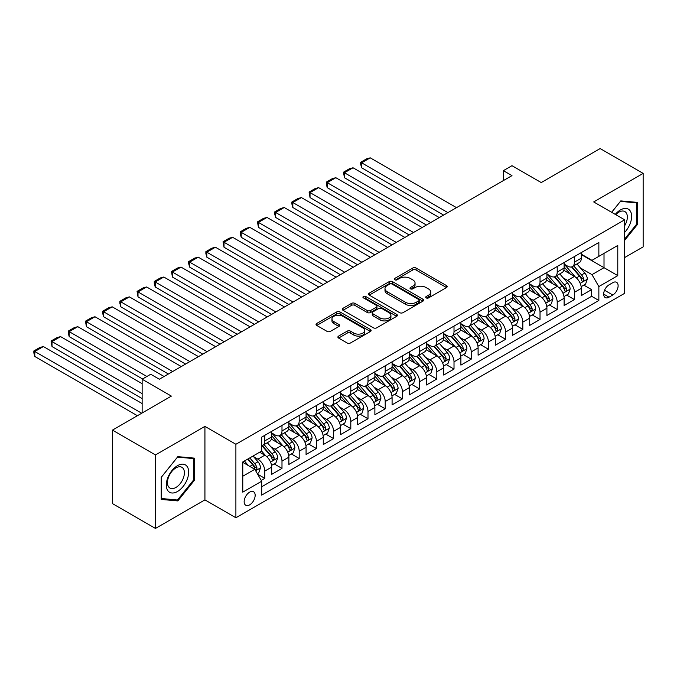 <?xml version="1.0" encoding="UTF-8"?>
<svg xmlns="http://www.w3.org/2000/svg" width="677" height="677" viewBox="0 0 677 677"><rect width="100%" height="100%" fill="white"/><g stroke="black" fill="none" stroke-linecap="round" stroke-linejoin="round"><path stroke-width="1.02" d="M426.197 297.905A1.676 0.965 0 0 0 428.558 297.905L446.498 287.547A2.386 1.379 0 0 0 447.201 286.574A2.386 1.379 0 0 0 446.498 285.601L416.101 268.05A2.386 1.379 0 0 0 412.725 268.05L394.784 278.408A1.676 0.965 0 0 0 394.302 279.093A1.676 0.965 0 0 0 394.784 279.779A1.676 0.965 0 0 0 397.154 279.779L399.472 278.433A7.642 4.409 0 0 1 410.279 278.433L412.809 279.897A7.642 4.409 0 0 1 415.052 283.02A7.642 4.409 0 0 1 412.809 286.134L410.49 287.48A1.676 0.965 0 0 0 410 288.157A1.676 0.965 0 0 0 410.49 288.842A1.676 0.965 0 0 0 412.852 288.842L415.179 287.505A7.642 4.409 0 0 1 425.985 287.505L428.516 288.961A7.642 4.409 0 0 1 430.75 292.083A7.642 4.409 0 0 1 428.516 295.206L426.197 296.543A1.676 0.965 0 0 0 425.706 297.228A1.676 0.965 0 0 0 426.197 297.905L426.197 296.543M249.652 504.856A7.785 4.494 120 0 0 254.738 497.993A7.785 4.494 120 0 0 253.545 491.756A7.785 4.494 120 0 0 249.652 492.145A7.785 4.494 120 0 0 244.566 499A7.785 4.494 120 0 0 245.759 505.237A7.785 4.494 120 0 0 249.652 504.856M338.602 336.097A2.386 1.379 0 0 0 337.899 337.07A2.386 1.379 0 0 0 338.602 338.051L347.132 342.968A2.386 1.379 0 0 0 350.508 342.968L370.429 331.468A2.386 1.379 0 0 0 371.131 330.494A2.386 1.379 0 0 0 370.429 329.521L340.04 311.97A2.386 1.379 0 0 0 336.664 311.97L316.734 323.471A2.386 1.379 0 0 0 316.041 324.452A2.386 1.379 0 0 0 316.734 325.425L327.033 331.366A2.386 1.379 0 0 0 330.41 331.366L338.94 326.449A2.386 1.379 0 0 0 339.642 325.476A2.386 1.379 0 0 0 338.94 324.495L333.829 321.55A6.389 3.69 0 0 1 331.958 318.943A6.389 3.69 0 0 1 335.902 315.533A6.389 3.69 0 0 1 342.867 316.337L362.872 327.888A6.389 3.69 0 0 1 364.742 330.494A6.389 3.69 0 0 1 360.799 333.896A6.389 3.69 0 0 1 353.843 333.101L350.508 331.171A2.386 1.379 0 0 0 347.132 331.171L338.602 336.097L338.602 338.051M624.659 257.556L643.15 246.885L643.15 173.388L600.144 148.559L541.228 182.57L511.981 165.687L503.383 170.655L511.981 175.622L159.34 379.222L150.743 374.254L142.136 379.222L142.136 412.987M155.473 454.944L155.473 528.441L204.928 499.888L204.928 426.392L155.473 454.944L112.467 430.115L171.383 396.104L142.136 379.222M204.928 426.392L235.892 444.273L624.659 219.813L624.659 293.31L235.892 517.761L235.892 444.273M643.15 173.388L593.695 201.941L624.659 219.813M399.642 312.656A2.386 1.379 0 0 0 403.018 312.656L422.939 301.147A2.386 1.379 0 0 0 423.641 300.173A2.386 1.379 0 0 0 422.939 299.2L392.55 281.649A2.386 1.379 0 0 0 389.173 281.649L369.244 293.158A2.386 1.379 0 0 0 368.55 294.131A2.386 1.379 0 0 0 369.244 295.104L399.642 312.656M364.091 298.269A1.676 0.965 0 0 1 365.783 298.506L365.783 296.518L396.688 314.356A2.386 1.379 0 0 1 397.382 315.33A2.386 1.379 0 0 1 396.688 316.311L376.759 327.812A2.386 1.379 0 0 1 373.382 327.812L342.994 310.261L342.994 308.314A2.386 1.379 0 0 0 342.291 309.287A2.386 1.379 0 0 0 342.994 310.261M342.994 308.314L351.515 303.389A2.386 1.379 0 0 1 354.9 303.389L367.222 310.506A2.386 1.379 0 0 0 370.598 310.506L376.26 307.24A2.386 1.379 0 0 0 376.954 306.266A2.386 1.379 0 0 0 376.26 305.293L363.422 297.88A1.676 0.965 0 0 1 362.931 297.203A1.676 0.965 0 0 1 363.964 296.306A1.676 0.965 0 0 1 365.783 296.518M155.473 528.441L112.467 503.612L112.467 430.115M261.22 480.399L264.792 478.334L257.649 474.213M253.587 456.679L257.912 459.167A9.732 5.619 60 0 1 264.792 471.09L271.672 467.113L271.672 474.365L281.987 468.408L274.168 463.889M270.792 446.744L275.107 449.24A9.732 5.619 60 0 1 281.987 461.155L288.876 457.187L288.876 464.43L299.192 458.473L291.364 453.954M287.996 436.809L292.312 439.305A9.732 5.619 60 0 1 299.192 451.221L306.072 447.252L306.072 454.504L316.396 448.538L308.568 444.027M305.192 426.882L309.516 429.37A9.732 5.619 60 0 1 316.396 441.294L323.276 437.317L323.276 444.569L333.6 438.611L325.772 434.092M322.396 416.947L326.72 419.444A9.732 5.619 60 0 1 333.6 431.359L340.48 427.39L340.48 434.634L350.796 428.676L342.977 424.157M339.6 407.021L343.916 409.509A9.732 5.619 60 0 1 350.796 421.432L357.684 417.455L357.684 424.707L368 418.75L360.172 414.231M356.804 397.086L361.12 399.582A9.732 5.619 60 0 1 368 411.498L374.88 407.529L374.88 414.773L385.205 408.815L377.377 404.296M374 387.151L378.325 389.647A9.732 5.619 60 0 1 385.205 401.563L392.085 397.594L392.085 404.846L402.409 398.888L394.581 394.369M391.204 377.224L395.529 379.712A9.732 5.619 60 0 1 402.409 391.636L409.289 387.659L409.289 394.911L419.605 388.953L411.785 384.434M408.409 367.289L412.725 369.786A9.732 5.619 60 0 1 419.605 381.701L426.493 377.732L426.493 384.976L436.809 379.018L428.981 374.499M425.613 357.363L429.929 359.851A9.732 5.619 60 0 1 436.809 371.775L443.689 367.797L443.689 375.05L454.013 369.092L446.185 364.573M442.809 347.428L447.133 349.924A9.732 5.619 60 0 1 454.013 361.84L460.893 357.871L460.893 365.115L471.217 359.157L463.39 354.638M460.013 337.493L464.337 339.989A9.732 5.619 60 0 1 471.217 351.905L478.097 347.936L478.097 355.188L488.413 349.23L480.594 344.711M477.217 327.566L481.533 330.054A9.732 5.619 60 0 1 488.413 341.978L495.302 338.001L495.302 345.253L505.617 339.295L497.79 334.776M494.422 317.631L498.737 320.128A9.732 5.619 60 0 1 505.617 332.043L512.497 328.074L512.497 335.318L522.822 329.36L514.994 324.842M511.617 307.705L515.942 310.193A9.732 5.619 60 0 1 522.822 322.117L529.702 318.139L529.702 325.392L540.026 319.434L532.198 314.915M528.822 297.77L533.146 300.266A9.732 5.619 60 0 1 540.026 312.182L546.906 308.213L546.906 315.457L557.222 309.499L549.402 304.98M546.026 287.835L550.342 290.331A9.732 5.619 60 0 1 557.222 302.247L564.11 298.278L564.11 305.53L574.426 299.572L574.426 292.32A9.732 5.619 -120 0 0 567.546 280.396L563.23 277.908M566.598 295.054L574.426 299.572M271.672 467.113A9.732 5.619 -120 0 0 264.792 455.198L259.63 452.219M288.876 457.187A9.732 5.619 -120 0 0 281.987 445.263L271.35 439.119M306.072 447.252A9.732 5.619 -120 0 0 299.192 435.336L288.554 429.193M323.276 437.317A9.732 5.619 -120 0 0 316.396 425.401L305.759 419.258M340.48 427.39A9.732 5.619 -120 0 0 333.6 415.466L322.963 409.331M357.684 417.455A9.732 5.619 -120 0 0 350.796 405.54L340.159 399.396M374.88 407.529A9.732 5.619 -120 0 0 368 395.605L357.363 389.461M392.085 397.594A9.732 5.619 -120 0 0 385.205 385.678L374.567 379.535M409.289 387.659A9.732 5.619 -120 0 0 402.409 375.743L391.771 369.6M426.493 377.732A9.732 5.619 -120 0 0 419.605 365.808L408.967 359.673M443.689 367.797A9.732 5.619 -120 0 0 436.809 355.882L426.171 349.738M460.893 357.871A9.732 5.619 -120 0 0 454.013 345.947L443.376 339.803M478.097 347.936A9.732 5.619 -120 0 0 471.217 336.02L460.58 329.877M495.302 338.001A9.732 5.619 -120 0 0 488.413 326.086L477.776 319.942M512.497 328.074A9.732 5.619 -120 0 0 505.617 316.151L494.98 310.015M529.702 318.139A9.732 5.619 -120 0 0 522.822 306.224L512.184 300.08M546.906 308.213A9.732 5.619 -120 0 0 540.026 296.289L529.389 290.145M564.11 298.278A9.732 5.619 -120 0 0 557.222 286.363L546.584 280.219M612.787 282.681L609.004 284.873A7.54 4.358 120 0 0 604.079 291.516A7.54 4.358 120 0 0 605.23 297.558A7.54 4.358 120 0 0 609.004 297.186L612.787 295.003A7.54 4.358 120 0 0 617.712 288.351A7.54 4.358 120 0 0 616.561 282.309A7.54 4.358 120 0 0 612.787 282.681M242.772 476.253L254.814 469.296L261.694 481.22L261.694 495.124L598.857 300.461L598.857 286.557L591.977 274.642L580.426 267.974M261.694 481.22L242.772 492.145L242.772 461.951L261.694 451.026L261.694 437.122L598.857 242.459L598.857 256.363L617.779 245.438L617.779 275.632L598.857 286.557M271.672 432.95L275.107 434.939A9.732 5.619 60 0 0 279.973 435.421L286.853 431.444A9.732 5.619 -120 0 0 288.876 426.992L288.876 421.424M288.876 423.015L292.312 425.004A9.732 5.619 60 0 0 297.178 425.486L304.058 421.517A9.732 5.619 -120 0 0 306.072 417.057L306.072 411.498M306.072 413.088L309.516 415.069A9.732 5.619 60 0 0 314.382 415.551L321.262 411.582A9.732 5.619 -120 0 0 323.276 407.131L323.276 401.563M323.276 403.153L326.72 405.142A9.732 5.619 60 0 0 331.586 405.625L338.466 401.647A9.732 5.619 -120 0 0 340.48 397.196L340.48 391.636M340.48 393.227L343.916 395.207A9.732 5.619 60 0 0 348.782 395.69L355.662 391.721A9.732 5.619 -120 0 0 357.684 387.261L357.684 381.701M357.684 383.292L361.12 385.281A9.732 5.619 60 0 0 365.986 385.763L372.866 381.786A9.732 5.619 -120 0 0 374.88 377.334L374.88 371.775M374.88 373.357L378.325 375.346A9.732 5.619 60 0 0 383.19 375.828L390.07 371.859A9.732 5.619 -120 0 0 392.085 367.399L392.085 361.84M392.085 363.431L395.529 365.411A9.732 5.619 60 0 0 400.395 365.893L407.275 361.924A9.732 5.619 -120 0 0 409.289 357.473L409.289 351.905M409.289 353.496L412.725 355.484A9.732 5.619 60 0 0 417.591 355.967L424.471 351.989A9.732 5.619 -120 0 0 426.493 347.538L426.493 341.978M426.493 343.569L429.929 345.549A9.732 5.619 60 0 0 434.795 346.032L441.675 342.063A9.732 5.619 -120 0 0 443.689 337.603L443.689 332.043M443.689 333.634L447.133 335.623A9.732 5.619 60 0 0 451.999 336.105L458.879 332.128A9.732 5.619 -120 0 0 460.893 327.676L460.893 322.117M460.893 323.699L464.337 325.688A9.732 5.619 60 0 0 469.203 326.17L476.083 322.201A9.732 5.619 -120 0 0 478.097 317.741L478.097 312.182M478.097 313.773L481.533 315.753A9.732 5.619 60 0 0 486.399 316.235L493.279 312.266A9.732 5.619 -120 0 0 495.302 307.815L495.302 302.247M495.302 303.838L498.737 305.826A9.732 5.619 60 0 0 503.603 306.309L510.483 302.331A9.732 5.619 -120 0 0 512.497 297.88L512.497 292.32M512.497 293.911L515.942 295.891A9.732 5.619 60 0 0 520.808 296.374L527.688 292.405A9.732 5.619 -120 0 0 529.702 287.945L529.702 282.385M529.702 283.976L533.146 285.965A9.732 5.619 60 0 0 538.012 286.447L544.892 282.47A9.732 5.619 -120 0 0 546.906 278.019L546.906 272.459M546.906 274.041L550.342 276.03A9.732 5.619 60 0 0 555.208 276.512L562.088 272.543A9.732 5.619 -120 0 0 564.11 268.084L564.11 262.524M261.694 486.78L591.63 296.289L591.63 289.638L581.306 295.595L581.306 288.343A9.732 5.619 -120 0 0 574.426 276.428L563.789 270.284M564.11 264.115L567.546 266.095A9.732 5.619 -120 0 0 572.412 266.577A9.732 5.619 -120 0 0 574.426 262.126L574.426 256.566M572.412 266.577L579.292 262.608A9.732 5.619 -120 0 0 581.306 258.157L581.306 252.589M264.792 435.336L264.792 440.896A9.732 5.619 60 0 1 262.778 445.348A9.732 5.619 60 0 1 261.694 445.745M262.778 445.348L269.658 441.379A9.732 5.619 -120 0 0 271.672 436.919L271.672 431.359M281.987 425.401L281.987 430.961A9.732 5.619 60 0 1 279.973 435.421M299.192 415.466L299.192 421.035A9.732 5.619 60 0 1 297.178 425.486M316.396 405.54L316.396 411.1A9.732 5.619 60 0 1 314.382 415.551M333.6 395.605L333.6 401.165A9.732 5.619 60 0 1 331.586 405.625M350.796 385.678L350.796 391.238A9.732 5.619 60 0 1 348.782 395.69M368 375.743L368 381.303A9.732 5.619 60 0 1 365.986 385.763M385.205 365.808L385.205 371.377A9.732 5.619 60 0 1 383.19 375.828M402.409 355.882L402.409 361.442A9.732 5.619 60 0 1 400.395 365.893M419.605 345.947L419.605 351.507A9.732 5.619 60 0 1 417.591 355.967M436.809 336.02L436.809 341.58A9.732 5.619 60 0 1 434.795 346.032M454.013 326.086L454.013 331.645A9.732 5.619 60 0 1 451.999 336.105M471.217 316.151L471.217 321.719A9.732 5.619 60 0 1 469.203 326.17M488.413 306.224L488.413 311.784A9.732 5.619 60 0 1 486.399 316.235M505.617 296.289L505.617 301.849A9.732 5.619 60 0 1 503.603 306.309M522.822 286.363L522.822 291.922A9.732 5.619 60 0 1 520.808 296.374M540.026 276.428L540.026 281.987A9.732 5.619 60 0 1 538.012 286.447M557.222 266.493L557.222 272.061A9.732 5.619 60 0 1 555.208 276.512M557.222 302.247L557.222 309.499M540.026 312.182L540.026 319.434M522.822 322.117L522.822 329.36M505.617 332.043L505.617 339.295M488.413 341.978L488.413 349.23M471.217 351.905L471.217 359.157M454.013 361.84L454.013 369.092M436.809 371.775L436.809 379.018M419.605 381.701L419.605 388.953M402.409 391.636L402.409 398.888M385.205 401.563L385.205 408.815M368 411.498L368 418.75M350.796 421.432L350.796 428.676M333.6 431.359L333.6 438.611M316.396 441.294L316.396 448.538M299.192 451.221L299.192 458.473M281.987 461.155L281.987 468.408M264.792 471.09L264.792 478.334M254.814 469.296L242.772 462.349M591.977 274.642L604.011 267.686L604.011 253.384L617.779 245.438M581.306 254.577L617.779 275.632M581.306 254.18L591.977 260.34L598.857 256.363M204.928 499.888L235.892 517.761M503.383 170.655L503.383 180.59M583.802 285.119L591.63 289.638M591.63 296.289L598.857 300.461M624.659 240.36L637.387 224.527L637.387 202.398L620.784 200.908L611.636 212.299M161.236 499.431L177.831 500.921L194.434 480.264L194.434 458.134L177.831 456.653L161.236 477.302L161.236 499.431M636.524 224.028L637.387 224.527M193.571 479.773L194.434 480.264M176.079 499.905L177.831 500.921M426.865 298.142L428.516 297.186A7.642 4.409 0 0 0 430.75 294.072L430.75 292.083M415.052 283.02L415.052 285A7.642 4.409 0 0 1 412.809 288.123L411.159 289.079M446.498 285.601L446.498 287.547L416.101 270.038A2.386 1.379 0 0 0 412.725 270.038L395.453 280.016M422.913 301.172L392.55 283.638A2.386 1.379 0 0 0 389.173 283.638L369.278 295.121M418.724 300.859A1.676 0.965 0 0 0 419.215 300.173A1.676 0.965 0 0 0 418.724 299.496L392.042 284.086A1.676 0.965 0 0 0 389.681 284.086L387.227 285.499A7.642 4.409 0 0 0 384.993 288.622A7.642 4.409 0 0 0 387.227 291.745L405.464 302.272A7.642 4.409 0 0 0 416.27 302.272L418.724 300.859L418.724 302.847A1.676 0.965 0 0 0 419.215 302.162L419.215 300.173M384.993 288.622L384.993 290.611A7.642 4.409 0 0 0 387.227 293.725L387.227 291.745M418.724 302.847L416.27 304.261A7.642 4.409 0 0 1 405.464 304.261L387.227 293.725M343.027 310.286L351.515 305.378L351.515 303.389M376.954 306.266L376.954 308.255A2.386 1.379 0 0 1 376.26 309.228L370.598 312.495A2.386 1.379 0 0 1 367.222 312.495L354.9 305.378A2.386 1.379 0 0 0 351.515 305.378M365.783 298.506L396.654 316.328M380.009 317.894A6.389 3.69 0 0 0 386.973 318.689A6.389 3.69 0 0 0 390.917 315.287A6.389 3.69 0 0 0 389.047 312.681L381.997 308.61A2.386 1.379 0 0 0 378.621 308.61L372.959 311.877A2.386 1.379 0 0 0 372.265 312.85A2.386 1.379 0 0 0 372.959 313.823L380.009 317.894L380.009 319.882A6.389 3.69 0 0 0 386.973 320.678A6.389 3.69 0 0 0 390.917 317.268L390.917 315.287M372.265 312.85L372.265 314.83A2.386 1.379 0 0 0 372.959 315.812L372.959 313.823M380.009 319.882L372.959 315.812M364.742 330.494L364.742 332.475A6.389 3.69 0 0 1 360.799 335.885A6.389 3.69 0 0 1 353.843 335.09L350.508 333.16A2.386 1.379 0 0 0 347.132 333.16L338.635 338.068M331.958 318.943L331.958 320.923A6.389 3.69 0 0 0 333.829 323.538L333.829 321.55M338.906 326.466L333.829 323.538M370.395 331.485L340.04 313.959A2.386 1.379 0 0 0 336.664 313.959L316.768 325.442L316.734 323.471M581.162 286.642L585.605 284.078L587.331 279.11A6.448 3.724 -120 0 0 584.818 273.059L576.956 263.954M447.903 212.62L361.636 162.81L370.234 157.843L456.51 207.653M575.382 277.054L566.065 266.264A18.609 10.747 -120 0 0 564.11 264.216M361.636 167.778L360.689 164.249L360.689 162.268L361.636 162.81L361.636 167.778L443.604 215.1M570.271 274.024L565.058 267.99A15.444 8.919 -120 0 0 564.11 266.958M571.532 266.933L579.487 276.131A6.448 3.724 60 0 1 581.78 280.574L582.254 281.336L583.125 281.217L583.845 279.381A6.448 3.724 -120 0 0 581.551 274.947L573.69 265.841M572.006 266.78L580.544 276.673A3.283 1.896 60 0 1 581.374 277.951L583.845 279.381M360.689 162.268L366.714 158.79L370.234 157.843M624.659 232.372A15.816 9.131 120 0 0 631.413 214.034A15.816 9.131 120 0 0 620.445 209.938A15.816 9.131 120 0 0 615.266 214.397M624.659 225.746A11.974 6.914 120 0 0 624.863 211.571A11.974 6.914 120 0 0 618.871 212.163A11.974 6.914 120 0 0 615.74 214.668M611.669 212.316L620.445 201.399L636.524 202.838L636.524 224.282L624.659 239.049M635.458 202.22L636.524 202.838M187.174 479.451A15.816 9.131 120 0 0 183.078 464.177A15.816 9.131 120 0 0 167.803 477.717A15.816 9.131 120 0 0 171.899 492.991A15.816 9.131 120 0 0 187.174 479.451M183.255 478.334A11.974 6.914 120 0 0 181.91 467.308A11.974 6.914 120 0 0 168.59 477.023A11.974 6.914 120 0 0 169.935 488.049A11.974 6.914 120 0 0 183.255 478.334M161.405 498.594L161.405 477.15L177.484 457.136L193.571 458.574L193.571 480.018L177.484 500.032L161.236 498.492M192.505 457.957L193.571 458.574M563.958 296.577L568.409 294.004L570.127 289.037A6.448 3.724 -120 0 0 567.614 282.986L559.752 273.889M430.699 222.547L344.432 172.745L353.039 167.778L439.305 217.579M558.178 286.989L548.861 276.199A18.609 10.747 -120 0 0 546.906 274.151M344.432 177.704L343.484 172.195L344.432 172.745L344.432 177.704L426.4 225.035M553.067 283.959L547.854 277.925A15.444 8.919 -120 0 0 546.906 276.885M554.336 276.859L562.282 286.066A6.448 3.724 60 0 1 564.584 290.509L565.05 291.271L565.921 291.152L566.649 289.316A6.448 3.724 -120 0 0 564.347 284.873L556.486 275.776M554.802 276.715L563.34 286.599A3.283 1.896 60 0 1 564.169 287.886L566.649 289.316M343.484 172.195L349.51 168.717L353.039 167.778M546.762 306.503L551.205 303.939L552.923 298.972A6.448 3.724 -120 0 0 550.409 292.921L542.556 283.815M413.503 232.482L327.236 182.672L335.834 177.704L422.101 227.514M540.982 296.924L531.657 286.126A18.609 10.747 -120 0 0 529.702 284.086M327.236 187.639L326.289 184.11L326.289 182.13L327.236 182.672L327.236 187.639L409.204 234.961M535.871 293.894L530.65 287.852A15.444 8.919 -120 0 0 529.702 286.82M537.132 286.794L545.078 296.001A6.448 3.724 60 0 1 547.38 300.436L547.845 301.206L548.717 301.079L549.445 299.251A6.448 3.724 -120 0 0 547.143 294.808L539.281 285.702M537.597 286.642L546.144 296.534A3.283 1.896 60 0 1 546.965 297.821L549.445 299.251M326.289 182.13L332.305 178.652L335.834 177.704M529.558 316.438L534.001 313.874L535.719 308.907A6.448 3.724 -120 0 0 533.214 302.847L525.352 293.75M396.299 242.408L310.032 192.606L318.63 187.639L404.897 237.449M523.778 306.85L514.452 296.061A18.609 10.747 -120 0 0 512.497 294.013M310.032 197.574L309.084 192.056L310.032 192.606L310.032 197.574L392 244.896M518.667 303.821L513.454 297.787A15.444 8.919 -120 0 0 512.497 296.746M519.928 296.729L527.882 305.928A6.448 3.724 60 0 1 530.176 310.371L530.65 311.132L531.521 311.014L532.24 309.177A6.448 3.724 -120 0 0 529.947 304.735L522.085 295.637M520.393 296.577L528.94 306.461A3.283 1.896 60 0 1 529.769 307.747L532.24 309.177M309.084 192.056L315.101 188.587L318.63 187.639M512.354 326.365L516.796 323.801L518.523 318.833A6.448 3.724 -120 0 0 516.009 312.782L508.148 303.685M379.095 252.343L292.828 202.533L301.426 197.574L387.701 247.376M506.574 316.785L497.256 305.987A18.609 10.747 -120 0 0 495.302 303.948M292.828 207.5L291.88 203.98L291.88 201.991L292.828 202.533L292.828 207.5L374.796 254.823M501.462 313.756L496.249 307.722A15.444 8.919 -120 0 0 495.302 306.681M502.723 306.656L510.678 315.863A6.448 3.724 60 0 1 512.971 320.306L513.445 321.067L514.317 320.94L515.036 319.112A6.448 3.724 -120 0 0 512.743 314.67L504.881 305.572M503.197 306.503L511.736 316.396A3.283 1.896 60 0 1 512.565 317.682L515.036 319.112M291.88 201.991L297.905 198.513L301.426 197.574M495.149 336.3L499.601 333.736L501.318 328.768A6.448 3.724 -120 0 0 498.805 322.717L490.943 313.612M361.89 262.278L275.624 212.468L284.23 207.5L370.497 257.311M489.369 326.712L480.052 315.922A18.609 10.747 -120 0 0 478.097 313.874M275.624 217.435L274.676 213.907L274.676 211.926L275.624 212.468L275.624 217.435L357.591 264.758M484.258 323.682L479.045 317.648A15.444 8.919 -120 0 0 478.097 316.616M485.527 316.591L493.474 325.789A6.448 3.724 60 0 1 495.776 330.232L496.241 330.994L497.113 330.875L497.84 329.039A6.448 3.724 -120 0 0 495.539 324.605L487.677 315.499M485.993 316.438L494.532 326.331A3.283 1.896 60 0 1 495.361 327.609L497.84 329.039M274.676 211.926L280.701 208.448L284.23 207.5M477.954 346.235L482.396 343.662L484.114 338.695A6.448 3.724 -120 0 0 481.601 332.644L473.748 323.547M344.695 272.205L258.428 222.403L267.026 217.435L353.292 267.237M472.174 336.647L462.848 325.857A18.609 10.747 -120 0 0 460.893 323.809M258.428 227.362L257.48 221.853L258.428 222.403L258.428 227.362L340.396 274.693M467.062 333.617L461.841 327.583A15.444 8.919 -120 0 0 460.893 326.542M468.323 326.517L476.269 335.724A6.448 3.724 60 0 1 478.571 340.167L479.037 340.929L479.908 340.81L480.636 338.974A6.448 3.724 -120 0 0 478.334 334.531L470.473 325.434M468.789 326.373L477.336 336.257A3.283 1.896 60 0 1 478.157 337.544L480.636 338.974M257.48 221.853L263.497 218.375L267.026 217.435M460.749 356.161L465.192 353.597L466.91 348.63A6.448 3.724 -120 0 0 464.405 342.579L456.543 333.473M327.49 282.14L241.224 232.329L249.821 227.362L336.088 277.172M454.969 346.582L445.644 335.784A18.609 10.747 -120 0 0 443.689 333.744M241.224 237.297L240.276 233.768L240.276 231.788L241.224 232.329L241.224 237.297L323.191 284.619M449.858 343.552L444.645 337.51A15.444 8.919 -120 0 0 443.689 336.477M451.119 336.452L459.074 345.659A6.448 3.724 60 0 1 461.367 350.094L461.841 350.864L462.713 350.737L463.432 348.909A6.448 3.724 -120 0 0 461.139 344.466L453.277 335.36M451.584 336.3L460.132 346.192A3.283 1.896 60 0 1 460.961 347.479L463.432 348.909M240.276 231.788L246.293 228.31L249.821 227.362M443.545 366.096L447.988 363.524L449.714 358.565A6.448 3.724 -120 0 0 447.201 352.505L439.339 343.408M310.286 292.066L224.019 242.264L232.617 237.297L318.892 287.107M437.765 356.508L428.448 345.719A18.609 10.747 -120 0 0 426.493 343.671M224.019 247.232L223.072 241.714L224.019 242.264L224.019 247.232L305.987 294.554M432.654 353.479L427.441 347.445A15.444 8.919 -120 0 0 426.493 346.404M433.915 346.387L441.869 355.586A6.448 3.724 60 0 1 444.163 360.029L444.637 360.79L445.508 360.672L446.228 358.835A6.448 3.724 -120 0 0 443.934 354.393L436.073 345.295M434.389 346.235L442.927 356.119A3.283 1.896 60 0 1 443.757 357.405L446.228 358.835M223.072 241.714L229.097 238.245L232.617 237.297M426.341 376.023L430.792 373.459L432.51 368.491A6.448 3.724 -120 0 0 429.997 362.44L422.135 353.343M293.082 302.001L206.815 252.191L215.421 247.232L301.688 297.034M420.561 366.443L411.244 355.645A18.609 10.747 -120 0 0 409.289 353.606M206.815 257.158L205.867 253.638L205.867 251.649L206.815 252.191L206.815 257.158L288.783 304.481M415.45 363.414L410.237 357.38A15.444 8.919 -120 0 0 409.289 356.339M416.719 356.314L424.665 365.521A6.448 3.724 60 0 1 426.967 369.964L427.432 370.725L428.304 370.598L429.032 368.77A6.448 3.724 -120 0 0 426.73 364.328L418.868 355.23M417.184 356.161L425.723 366.054A3.283 1.896 60 0 1 426.552 367.34L429.032 368.77M205.867 251.649L211.893 248.171L215.421 247.232M409.145 385.958L413.588 383.394L415.306 378.426A6.448 3.724 -120 0 0 412.792 372.375L404.939 363.27M275.886 311.936L189.619 262.126L198.217 257.158L284.484 306.969M403.365 376.37L394.039 365.58A18.609 10.747 -120 0 0 392.085 363.532M189.619 267.093L188.671 263.565L188.671 261.584L189.619 262.126L189.619 267.093L271.587 314.416M398.254 373.34L393.032 367.306A15.444 8.919 -120 0 0 392.085 366.274M399.515 366.249L407.461 375.447A6.448 3.724 60 0 1 409.763 379.89L410.228 380.652L411.1 380.533L411.828 378.697A6.448 3.724 -120 0 0 409.526 374.263L401.664 365.157M399.98 366.096L408.527 375.989A3.283 1.896 60 0 1 409.348 377.267L411.828 378.697M188.671 261.584L194.688 258.106L198.217 257.158M391.941 395.893L396.383 393.32L398.101 388.353A6.448 3.724 -120 0 0 395.596 382.302L387.735 373.205M258.682 321.863L172.415 272.061L181.013 267.093L267.28 316.895M386.161 386.305L376.835 375.515A18.609 10.747 -120 0 0 374.88 373.467M172.415 277.02L171.467 271.511L172.415 272.061L172.415 277.02L254.383 324.351M381.049 383.275L375.837 377.241A15.444 8.919 -120 0 0 374.88 376.2M382.31 376.175L390.265 385.382A6.448 3.724 60 0 1 392.558 389.825L393.032 390.587L393.904 390.468L394.623 388.632A6.448 3.724 -120 0 0 392.33 384.189L384.468 375.092M382.776 376.031L391.323 385.915A3.283 1.896 60 0 1 392.152 387.202L394.623 388.632M171.467 271.511L177.484 268.033L181.013 267.093M374.736 405.819L379.179 403.255L380.906 398.288A6.448 3.724 -120 0 0 378.392 392.237L370.531 383.131M241.477 331.798L155.211 281.987L163.809 277.02L250.084 326.83M368.957 396.24L359.639 385.441A18.609 10.747 -120 0 0 357.684 383.394M155.211 286.955L154.263 283.426L154.263 281.446L155.211 281.987L155.211 286.955L237.178 334.277M363.845 393.21L358.632 387.168A15.444 8.919 -120 0 0 357.684 386.135M365.106 386.11L373.061 395.317A6.448 3.724 60 0 1 375.354 399.752L375.828 400.522L376.7 400.395L377.419 398.567A6.448 3.724 -120 0 0 375.126 394.124L367.264 385.018M365.58 385.958L374.119 395.85A3.283 1.896 60 0 1 374.948 397.137L377.419 398.567M154.263 281.446L160.288 277.968L163.809 277.02M357.532 415.754L361.983 413.182L363.701 408.223A6.448 3.724 -120 0 0 361.188 402.163L353.326 393.066M224.273 341.724L138.006 291.922L146.613 286.955L232.88 336.765M351.752 406.166L342.435 395.376A18.609 10.747 -120 0 0 340.48 393.329M138.006 296.89L137.059 291.372L138.006 291.922L138.006 296.89L219.974 344.212M346.641 403.137L341.428 397.103A15.444 8.919 -120 0 0 340.48 396.062M347.91 396.045L355.857 405.244A6.448 3.724 60 0 1 358.158 409.687L358.624 410.448L359.495 410.33L360.223 408.493A6.448 3.724 -120 0 0 357.921 404.051L350.06 394.953M348.376 395.893L356.914 405.777A3.283 1.896 60 0 1 357.744 407.063L360.223 408.493M137.059 291.372L143.084 287.903L146.613 286.955M340.336 425.681L344.779 423.117L346.497 418.149A6.448 3.724 -120 0 0 343.984 412.098L336.13 403.001M207.077 351.659L120.811 301.849L129.409 296.89L215.675 346.692M334.556 416.101L325.231 405.303A18.609 10.747 -120 0 0 323.276 403.264M120.811 306.816L119.863 303.296L119.863 301.307L120.811 301.849L120.811 306.816L202.778 354.139M329.445 413.072L324.224 407.038A15.444 8.919 -120 0 0 323.276 405.997M330.706 405.972L338.652 415.179A6.448 3.724 60 0 1 340.954 419.622L341.42 420.383L342.291 420.256L343.019 418.428A6.448 3.724 -120 0 0 340.717 413.985L332.856 404.888M331.171 405.819L339.719 415.712A3.283 1.896 60 0 1 340.539 416.998L343.019 418.428M119.863 301.307L125.88 297.829L129.409 296.89M323.132 435.616L327.575 433.052L329.293 428.084A6.448 3.724 -120 0 0 326.788 422.033L318.926 412.928M189.873 361.594L103.606 311.784L112.204 306.816L198.471 356.627M317.352 426.028L308.027 415.238A18.609 10.747 -120 0 0 306.072 413.19M103.606 316.751L102.659 313.223L102.659 311.242L103.606 311.784L103.606 316.751L185.574 364.074M312.241 422.998L307.028 416.964A15.444 8.919 -120 0 0 306.072 415.932M313.502 415.906L321.457 425.105A6.448 3.724 60 0 1 323.75 429.548L324.224 430.31L325.095 430.191L325.815 428.355A6.448 3.724 -120 0 0 323.521 423.92L315.66 414.815M313.967 415.754L322.514 425.647A3.283 1.896 60 0 1 323.344 426.925L325.815 428.355M102.659 311.242L108.675 307.764L112.204 306.816M305.928 445.551L310.371 442.978L312.097 438.011A6.448 3.724 -120 0 0 309.584 431.96L301.722 422.863M172.669 371.521L86.402 321.719L95 316.751L181.275 366.553M300.148 435.963L290.831 425.173A18.609 10.747 -120 0 0 288.876 423.125M86.402 326.678L85.454 321.169L86.402 321.719L86.402 326.678L168.37 374.009M295.037 432.933L289.824 426.899A15.444 8.919 -120 0 0 288.876 425.858M296.298 425.833L304.252 435.04A6.448 3.724 60 0 1 306.546 439.483L307.019 440.245L307.891 440.126L308.61 438.29A6.448 3.724 -120 0 0 306.317 433.847L298.455 424.75M296.771 425.689L305.31 435.573A3.283 1.896 60 0 1 306.139 436.86L308.61 438.29M85.454 321.169L91.48 317.691L95 316.751M288.724 455.477L293.175 452.913L294.893 447.946A6.448 3.724 -120 0 0 292.379 441.895L284.518 432.789M146.867 376.488L69.198 331.645L77.804 326.678L164.071 376.488M282.944 445.898L273.626 435.099A18.609 10.747 -120 0 0 271.672 433.052M69.198 336.613L68.25 333.084L68.25 331.104L69.198 331.645L69.198 336.613L142.568 378.968M277.832 442.868L272.619 436.826A15.444 8.919 -120 0 0 271.672 435.793M279.102 435.768L287.048 444.975A6.448 3.724 60 0 1 289.35 449.41L289.815 450.18L290.687 450.053L291.415 448.216A6.448 3.724 -120 0 0 289.113 443.782L281.251 434.676M279.567 435.616L288.106 445.508A3.283 1.896 60 0 1 288.935 446.795L291.415 448.216M68.25 331.104L74.275 327.626L77.804 326.678M271.528 465.412L275.971 462.84L277.688 457.88A6.448 3.724 -120 0 0 275.175 451.821L267.322 442.724M142.136 393.616L52.002 341.58L60.6 336.613L142.136 383.69M265.748 455.824L261.627 451.06M52.002 346.548L51.054 341.03L52.002 341.58L52.002 346.548L142.136 398.584M260.637 452.795L259.968 452.024M261.897 445.694L269.844 454.902A6.448 3.724 60 0 1 272.146 459.344L272.611 460.106L273.483 459.988L274.21 458.151A6.448 3.724 -120 0 0 271.909 453.708L264.055 444.611M262.363 445.551L270.91 455.435A3.283 1.896 60 0 1 271.731 456.721L274.21 458.151M51.054 341.03L57.071 337.561L60.6 336.613M257.302 473.621L258.766 472.774L260.484 467.807A6.448 3.724 -120 0 0 257.979 461.756L253.029 456.027M141.705 413.232L34.798 351.507L43.396 346.548L142.136 403.551M248.408 465.607L244.431 460.995M34.798 356.474L33.85 352.954L33.85 350.965L34.798 351.507L34.798 356.474L137.406 415.72M243.432 462.729L242.772 461.959M247.697 459.108L252.648 464.837A6.448 3.724 60 0 1 254.941 469.279L255.415 470.041L256.287 469.914L257.006 468.086A6.448 3.724 -120 0 0 254.713 463.643L249.762 457.914M248.095 458.879L253.706 465.37A3.283 1.896 60 0 1 254.535 466.656L257.006 468.086M33.85 350.965L39.867 347.487L43.396 346.548M257.912 459.167L264.792 455.198M275.107 449.24L281.987 445.263M292.312 439.305L299.192 435.336M309.516 429.37L316.396 425.401M326.72 419.444L333.6 415.466M343.916 409.509L350.796 405.54M361.12 399.582L368 395.605M378.325 389.647L385.205 385.678M395.529 379.712L402.409 375.743M412.725 369.786L419.605 365.808M429.929 359.851L436.809 355.882M447.133 349.924L454.013 345.947M464.337 339.989L471.217 336.02M481.533 330.054L488.413 326.086M498.737 320.128L505.617 316.151M515.942 310.193L522.822 306.224M533.146 300.266L540.026 296.289M550.342 290.331L557.222 286.363M567.546 280.396L574.426 276.428M574.426 262.126L581.306 258.157M264.792 440.896L271.672 436.919M281.987 430.961L288.876 426.992M299.192 421.035L306.072 417.057M316.396 411.1L323.276 407.131M333.6 401.165L340.48 397.196M350.796 391.238L357.684 387.261M368 381.303L374.88 377.334M385.205 371.377L392.085 367.399M402.409 361.442L409.289 357.473M419.605 351.507L426.493 347.538M436.809 341.58L443.689 337.603M454.013 331.645L460.893 327.676M471.217 321.719L478.097 317.741M488.413 311.784L495.302 307.815M505.617 301.849L512.497 297.88M522.822 291.922L529.702 287.945M540.026 281.987L546.906 278.019M557.222 272.061L564.11 268.084M574.426 292.32L581.306 288.343M604.536 290.238L612.787 295.003M603.672 294.106L609.004 297.186M428.516 297.186L428.516 295.206M410.49 288.842L410.49 287.48M412.809 288.123L412.809 286.134M394.784 279.779L394.784 278.408M412.725 270.038L412.725 268.05M416.101 270.038L416.101 268.05M369.244 295.104L369.244 293.158M389.173 283.638L389.173 281.649M392.55 283.638L392.55 281.649M422.939 301.147L422.939 299.2M405.464 304.261L405.464 302.272M416.27 304.261L416.27 302.272M354.9 305.378L354.9 303.389M367.222 312.495L367.222 310.506M370.598 312.495L370.598 310.506M376.26 309.228L376.26 307.24M396.688 316.311L396.688 314.356M347.132 333.16L347.132 331.171M350.508 333.16L350.508 331.171M353.843 335.09L353.843 333.101M338.94 326.449L338.94 324.495M336.664 313.959L336.664 311.97M340.04 313.959L340.04 311.97M370.429 331.468L370.429 329.521M580.181 283.333L587.289 279.237M566.065 266.264L566.945 265.756M581.551 274.947L584.818 273.059M576.406 277.908L579.487 276.131M562.976 293.268L570.085 289.164M548.861 276.199L549.749 275.683M564.347 284.873L567.614 282.986M559.21 287.843L562.282 286.066M545.772 303.203L552.881 299.099M531.657 286.126L532.545 285.618M547.143 294.808L550.409 292.921M542.006 297.77L545.078 296.001M528.576 313.129L535.676 309.025M514.452 296.061L515.341 295.544M529.947 304.735L533.214 302.847M524.802 307.705L527.882 305.928M511.372 323.064L518.48 318.96M497.256 305.987L498.137 305.479M512.743 314.67L516.009 312.782M507.598 317.64L510.678 315.863M494.168 332.991L501.276 328.895M480.052 315.922L480.941 315.414M495.539 324.605L498.805 322.717M490.402 327.566L493.474 325.789M476.963 342.926L484.072 338.822M462.848 325.857L463.737 325.341M478.334 334.531L481.601 332.644M473.198 337.501L476.269 335.724M459.768 352.861L466.868 348.757M445.644 335.784L446.532 335.276M461.139 344.466L464.405 342.579M455.993 347.428L459.074 345.659M442.563 362.787L449.672 358.683M428.448 345.719L429.328 345.202M443.934 354.393L447.201 352.505M438.789 357.363L441.869 355.586M425.359 372.722L432.468 368.618M411.244 355.645L412.132 355.137M426.73 364.328L429.997 362.44M421.593 367.298L424.665 365.521M408.155 382.649L415.263 378.553M394.039 365.58L394.928 365.072M409.526 374.263L412.792 372.375M404.389 377.224L407.461 375.447M390.959 392.584L398.059 388.48M376.835 375.515L377.724 374.999M392.33 384.189L395.596 382.302M387.185 387.159L390.265 385.382M373.755 402.519L380.863 398.414M359.639 385.441L360.519 384.934M375.126 394.124L378.392 392.237M369.98 397.086L373.061 395.317M356.551 412.445L363.659 408.341M342.435 395.376L343.324 394.86M357.921 404.051L361.188 402.163M352.785 407.021L355.857 405.244M339.346 422.38L346.455 418.276M325.231 405.303L326.119 404.795M340.717 413.985L343.984 412.098M335.58 416.956L338.652 415.179M322.15 432.307L329.25 428.211M308.027 415.238L308.915 414.73M323.521 423.92L326.788 422.033M318.376 426.882L321.457 425.105M304.946 442.242L312.055 438.137M290.831 425.173L291.711 424.657M306.317 433.847L309.584 431.96M301.18 436.817L304.252 435.04M287.742 452.177L294.85 448.072M273.626 435.099L274.515 434.592M289.113 443.782L292.379 441.895M283.976 446.744L287.048 444.975M270.538 462.103L277.646 457.999M271.909 453.708L275.175 451.821M266.772 456.679L269.844 454.902M255.627 470.718L260.442 467.934M254.713 463.643L257.979 461.756M249.864 466.445L252.648 464.837"/></g></svg>
